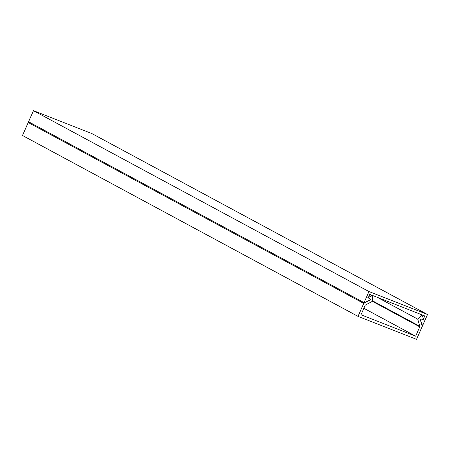 <?xml version="1.0" encoding="UTF-8"?>
<svg xmlns="http://www.w3.org/2000/svg" width="450" height="450" viewBox="0 0 450 450"><rect width="100%" height="100%" fill="white"/><g stroke="black" fill="none" stroke-linecap="round" stroke-linejoin="round"><path stroke-width="0.67" d="M427.5 314.505L91.991 133.627L33.446 110.672L368.955 291.549L427.5 314.505L422.606 325.603L419.974 318.881L423.276 319.416L424.806 315.945L369.776 294.368L368.246 297.838L370.974 299.666L364.061 302.647L28.552 121.77L33.446 110.672M368.955 291.549L364.061 302.647M421.948 325.249L422.606 325.603M29.093 122.057L28.221 122.524L363.729 303.407L370.856 299.599L367.841 297.585L372.218 295.695L372.386 301.337L365.248 305.151L361.007 314.775L415.642 336.195L363.864 308.284M28.221 122.524L22.5 135.495L358.009 316.373L416.554 339.328L422.274 326.363L420.109 318.915L423.748 319.506L422.083 315.248L417.724 319.112L419.811 326.301A0.776 0.63 -61.7 0 1 419.76 326.869L415.642 336.195M363.729 303.407L358.009 316.373M377.291 297.315L417.724 319.112M419.563 313.892L422.083 315.248M369.771 294.379L372.218 295.695M372.386 301.331L419.76 326.869M419.811 326.301L372.369 300.724"/></g></svg>
